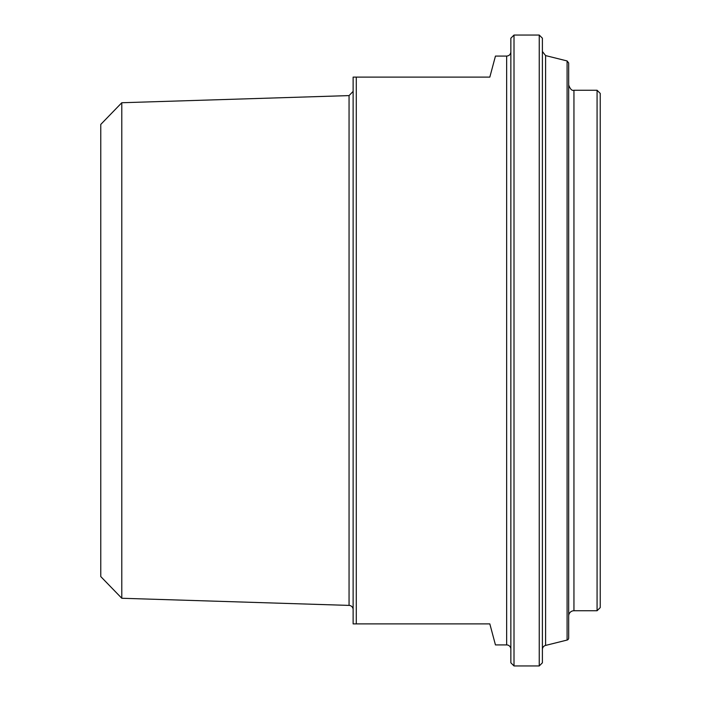 <?xml version="1.0" encoding="UTF-8"?>
<svg xmlns="http://www.w3.org/2000/svg" width="701" height="701" viewBox="0 0 701 701"><rect width="100%" height="100%" fill="white"/><g stroke="black" fill="none" stroke-linecap="round" stroke-linejoin="round"><path stroke-width="1.05" d="M506.648 644.92L506.648 56.08L495.458 56.08L489.824 77.11L353.129 77.11L353.129 623.89L489.824 623.89L495.458 644.92L506.648 644.92A4.206 4.206 0 0 1 510.854 649.126M356.283 623.89L356.283 77.11M121.79 102.74L100.769 124.427L100.769 576.572L121.79 598.26L121.79 102.74L349.054 95.599L349.054 605.401A4.206 4.206 0 0 1 353.129 609.607M514.008 35.05L510.854 38.205L510.854 662.795L514.008 665.95L514.008 35.05L539.244 35.05L539.244 665.95L542.399 662.795L542.399 38.205L539.244 35.05M542.399 649.503A4.206 4.206 0 0 1 545.588 645.419L545.588 55.581L542.399 51.497M567.091 640.057A2.103 2.103 0 0 0 568.686 638.015L568.686 62.985L567.091 60.943L567.091 640.057L545.588 645.419M568.686 616.004A5.258 5.258 0 0 1 573.944 610.746L573.944 90.254C571.972 90.928 570.22 89.176 568.686 84.996M573.944 90.254L597.077 90.254L597.077 610.746L573.944 610.746M597.077 610.746L600.231 607.592L600.231 93.408L597.077 90.254M349.054 95.599L353.129 91.393M121.79 598.26L349.054 605.401M506.648 56.08C509.206 55.835 510.608 54.433 510.854 51.874M567.091 60.943L545.588 55.581M514.008 665.95L539.244 665.95"/></g></svg>
